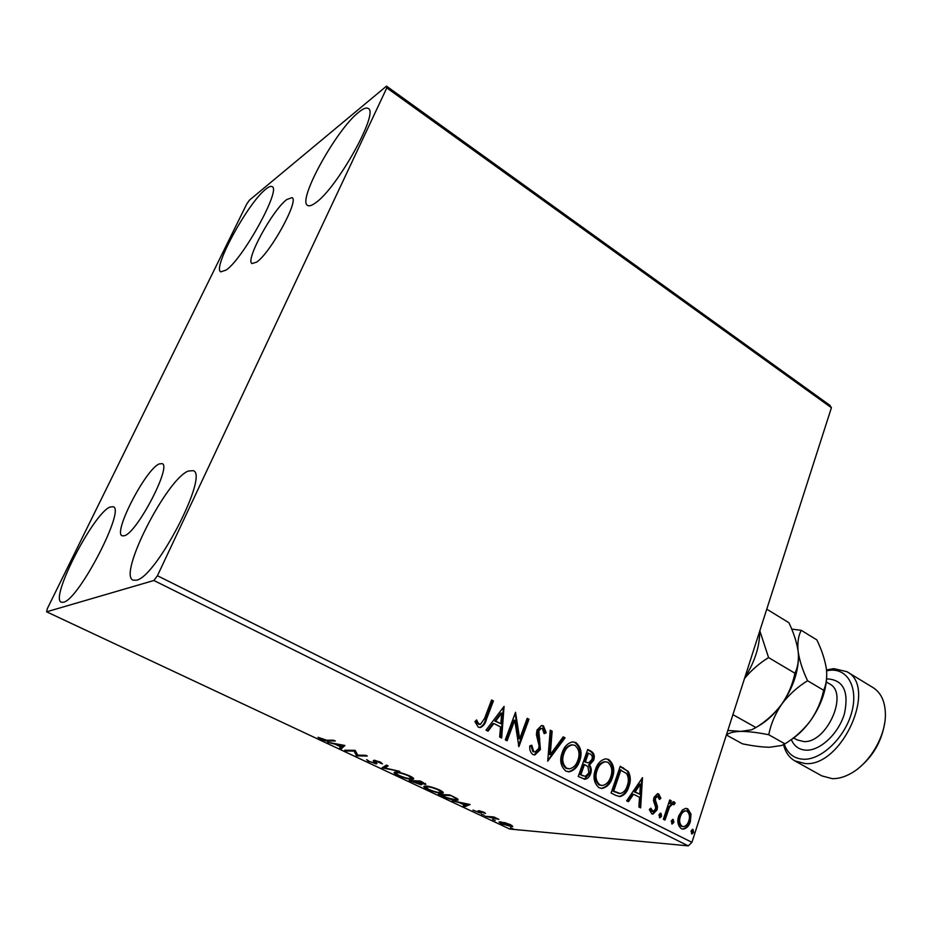 <?xml version="1.0" encoding="UTF-8"?>
<svg xmlns="http://www.w3.org/2000/svg" width="932" height="932" viewBox="0 0 932 932"><rect width="100%" height="100%" fill="white"/><g stroke="black" fill="none" stroke-linecap="round" stroke-linejoin="round"><path stroke-width="1.4" d="M124.504 535.725C137.342 532.335 171.919 465.802 162.133 463.612L159.151 463.95C145.637 469.355 112.76 532.883 122.139 535.83L124.504 535.725M256.591 262.125C270.292 253.259 299.556 199.891 292.007 197.642L286.823 199.518C272.563 209.886 244.825 260.855 252.048 263.546L256.591 262.125M265.725 189.219C268.731 186.75 270.863 185.887 272.121 186.656C281.406 189.068 243.054 258.805 226.138 270.059L220.779 271.853C212.03 268.661 247.865 202.99 265.725 189.219M188.287 471.056L193.169 470.648C209.327 474.248 156.553 576.931 136.48 580.205L133.066 580.147C117.84 574.823 166.746 479.001 188.287 471.056M110.093 507.031L113.191 506.74C125.797 508.895 78.614 600.01 63.469 602.235L61.314 602.212C49.478 598.6 93.736 512.798 110.093 507.031M358.61 112.294C363.154 108.555 366.358 107.285 368.233 108.485C379.44 112.201 337.093 188.299 315.68 202.745C311.905 205.541 309.214 206.438 307.607 205.413C297.04 200.881 336.068 129.874 358.61 112.294M682.515 809.826L685.847 808.359L687.804 808.825L691.008 814.137L690.344 821.721C689.039 825.962 686.674 828.443 683.238 829.165L681.362 828.688C677.82 825.566 676.947 821.29 678.764 815.849L682.515 809.826M663.374 819.263L669.712 799.971L671.308 800.786L670.388 803.617L674.197 801.87L675.187 803.139L673.766 804.794L672.659 803.978L669.537 807.077L664.982 820.067L663.374 819.263M658.714 793.947L660.904 798.27L659.413 799.446L657.514 796.243L655.604 798.165L655.406 800.11L657.503 806.681L657.048 809.943L652.924 814.114L651.771 813.822L649.301 809.512L650.827 808.184L653.041 811.516L655.394 809.221L655.627 807.182L653.483 800.681L653.949 797.431L657.573 793.668L658.714 793.947L657.759 793.901L659.949 798.223L660.904 798.27M616.134 795.532L611.077 792.992L620.258 766.244L628.308 771.51C630.766 776.286 630.941 781.342 628.855 786.666C627.306 792.025 624.358 795.322 620.036 796.569L616.134 795.532M578.224 776.484L587.719 749.479L590.853 751.099C594.138 753.033 595.047 756.12 593.614 760.361L589.537 765.021C591.401 767.584 591.762 770.473 590.62 773.688C589.572 776.845 587.696 778.698 584.981 779.257L578.224 776.484M547.725 761.164L550.23 730.187L552.14 731.166L550.253 754.629L563.184 736.851L565.072 737.818L547.725 761.164M507.125 740.765L505.295 739.845L515.536 712.316L519.672 738.761L527.209 718.327L528.992 719.248L518.891 746.672L514.732 720.25L507.125 740.765M484.605 718.362L491.572 699.979L493.401 700.922L486.353 719.586C485.444 723.477 483.475 726.121 480.446 727.519L478.256 727.111L474.901 721.589L476.66 719.923L478.256 723.22L480.423 724.42L484.605 718.362M157.426 575.731L386.803 87.911L386.5 86.128L249.333 200.264L246.642 204.19L47.346 608.596L46.6 611.811L153.885 580.496L157.426 575.731L691.928 842.33L831.414 407.727L386.803 87.911M504.061 706.409L501.649 738.016L499.657 737.014L500.531 726.902L493.844 723.512L488.042 731.177L486.026 730.164L504.061 706.409M532.848 754.524C530.39 752.508 529.376 749.631 529.819 745.88L531.776 745.227L533.745 751.635L535.189 751.903L538.661 748.617L539.057 745.635L536.401 734.707L537.007 730.082L541.527 725.515L543.426 725.853L546.187 732.727L544.195 733.694L542.389 728.626L541.259 728.405L538.812 730.886L540.432 749.549L534.886 754.92L532.848 754.524M562.217 752.52C564.151 746.742 567.565 743.212 572.469 741.919L575.871 742.559C581.172 747.266 582.407 753.475 579.553 761.188C577.642 767.013 574.182 770.543 569.172 771.789L565.887 771.114C560.61 766.419 559.386 760.221 562.217 752.52M595.443 769.424C597.354 763.588 600.744 760.058 605.614 758.846L608.701 759.487C613.873 764.089 615.085 770.216 612.347 777.859C610.46 783.73 607.035 787.26 602.072 788.425L599.066 787.761C593.917 783.171 592.717 777.055 595.443 769.424M642.486 777.684L640.645 807.846L638.863 806.949L639.538 797.291L633.539 794.262L628.436 801.706L626.642 800.809L642.486 777.684M658.889 814.824L660.963 813.287L661.569 816.176L659.926 817.818L658.889 814.824M671.191 821.022L673.242 819.484L673.859 822.362L672.228 823.993L671.191 821.022M691.008 830.995L693.024 829.457L693.629 832.311L692.01 833.942L691.008 830.995M505.109 822.746L510.445 824.703L512.786 826.602L501.381 823.9L499.016 821.977L505.109 822.746M485.246 816.257L493.902 816.98L498.841 819.356L485.246 816.257M483.929 812.226L485.525 813.45L479.992 811.481L481.168 812.925L480.318 813.042L472.932 810.083L478.815 812.354L478.023 810.852L478.873 810.735L483.929 812.226M442.921 796.394L438.413 794.274L449.876 794.973L457.076 798.538L458.206 799.994L455.934 800.239C452.836 800.122 448.49 798.841 442.921 796.394L443.084 795.986M409.136 780.527L420.32 781.039L425.877 784.278L420.682 783.416L421.858 784.604L420.949 784.744L409.136 780.527M382.085 767.828L386.419 765.067L388.143 765.883L384.823 767.968L399.828 771.381L382.085 767.828M346.238 750.994L344.63 750.237L355.174 750.342L357.702 755.153L365.67 755.281L367.278 756.038L356.618 755.864L354.067 751.076L346.238 750.994L346.541 750.26M326.771 740.229L333.668 740.206L335.322 740.975L328.297 740.998C327.085 741.301 324.592 740.707 320.841 739.192L317.998 737.294L326.771 740.229M46.6 611.811L509.734 829.037L688.282 845.872L153.885 580.496M344.875 745.484L341.415 748.734L339.667 747.907L340.844 746.916L334.926 744.132L327.68 742.28L344.875 745.484M368.886 761.747L366.591 759.627L369.864 761.712L375.013 763.017L373.266 760.617L374.093 760.267L380.338 762.073L382.47 763.902L375.736 761.025L376.912 763.692L376.097 763.844L369.06 761.293M396.065 772.046C399.106 772.104 403.638 773.385 409.661 775.89C412.911 777.521 414.204 778.569 413.528 779.059L411.618 779.338C408.542 779.234 404.045 777.952 398.127 775.471C394.9 773.863 393.619 772.814 394.294 772.325L396.065 772.046M425.877 786.06C429 786.189 433.531 787.47 439.45 789.928C442.549 791.478 443.772 792.48 443.131 792.934L441.092 793.202C437.935 793.05 433.438 791.757 427.625 789.322C424.549 787.796 423.338 786.794 423.967 786.328L425.877 786.06M470.124 804.514L464.858 806.681L463.251 805.935L464.998 805.283L459.593 802.743L452.311 800.798L470.124 804.514M481.495 814.172L484.232 815.279L481.495 814.172M492.574 819.379L495.311 820.475L492.574 819.379M510.445 827.767L513.159 828.851L510.445 827.767M386.5 86.128L829.923 405.338L831.414 407.727M691.928 842.33L688.282 845.872M344.362 745.39L341.415 748.734M341.962 747.417L340.856 746.893M341.217 746.59L342.463 745.542L336.685 744.458L341.217 746.59M357.422 754.559L356.618 755.864M357.142 754.547L356.257 755.689M356.781 754.384L354.882 750.342M354.37 750.33L354.067 751.076M375.549 761.724L375.083 762.889M375.281 761.001L374.617 760.302M380.932 762.364L380.559 763.296M376.551 762.726L376.097 763.844M376.353 762.527L375.281 762.376M387.246 765.452L384.823 767.968M385.172 767.094L383.693 766.803M413.191 778.01L412.13 778.034L411.618 779.338M396.217 772.884L395.121 772.057M410.08 778.604L411.606 778.371L408.577 775.878C403.719 773.863 400.073 772.826 397.626 772.768L396.17 773.001C395.646 773.385 396.648 774.212 399.199 775.494C403.987 777.498 407.61 778.535 410.08 778.604M425.307 783.497L424.957 784.406M421.311 783.824L420.949 784.744M422.301 782.472L417.093 781.54L423.396 783.684L422.464 782.053M417.338 780.899L417.093 781.54M416.721 781.855L411.804 781.296L419.423 784.033L416.721 781.855L417.093 780.888M416.196 780.853L415.94 781.494M412.049 780.655L411.804 781.296M442.77 791.897L441.593 791.909L441.092 793.202M425.901 786.864L424.817 786.072M439.589 792.491L441.22 792.27L438.331 789.893C433.555 787.913 429.92 786.876 427.404 786.783L425.842 786.992L428.72 789.357C433.427 791.338 437.05 792.375 439.589 792.491M457.705 798.969L456.424 798.957L455.934 800.239M450.191 795.602L441.069 795.043L446.964 797.699L454.443 799.539L456.237 799.341L455.189 798.095L450.342 795.194M441.302 794.448L441.069 795.043M468.575 804.188L465.336 805.411L464.858 806.681M465.557 805.062L467.41 804.363L461.422 803.116L465.557 805.062M484.174 812.343L483.929 812.995M480.178 810.945L479.957 811.527M480.621 812.226L480.318 813.042M479.689 810.84L479.293 812.261M478.943 810.735L478.617 811.597M493.016 816.898L492.783 817.539M511.983 825.519L511.109 826.754M500.927 822.175L500.274 821.803M509.676 826.09L510.981 825.973L509.361 824.61L500.764 822.63L502.453 823.993L509.676 826.09M491.42 700.375L493.401 700.922M492.55 700.957L485.49 719.609C484.593 723.477 482.636 726.121 479.619 727.531L480.446 727.519M476.042 720.518L477.394 723.244L478.256 723.22M477.394 723.244L479.316 724.246M478.466 724.257L479.933 724.432M503.443 707.225L500.822 737.596M487.424 730.863L492.981 723.535L493.844 723.512M501.731 713.108L500.857 713.143L494.834 721.088L500.81 723.675L501.731 713.108L495.696 721.077L500.81 723.675M494.834 721.088L495.696 721.077M515.151 713.329L518.798 738.761L519.672 738.761M527.058 718.723L528.992 719.248M528.106 719.271L518.378 745.693M506.391 740.392L513.858 720.273L514.732 720.25M530.89 745.518L532.859 751.623L533.745 751.635M532.859 751.623L534.572 751.891M541.445 725.527L543.426 725.853M542.54 725.865L545.29 732.738L546.187 732.727M545.29 732.738L544.172 733.274M541.014 728.451L537.927 730.886L538.812 730.886M537.927 730.886L537.717 734.964L538.603 734.952M537.717 734.964L538.917 738.785L539.803 738.785M538.917 738.785L539.535 749.549L540.432 749.549M539.535 749.549L534.048 754.897M550.195 730.641L552.14 731.166M551.243 731.177L549.356 754.617L550.253 754.629M562.928 737.189L565.072 737.818M564.163 737.829L547.783 760.372M572.644 741.907L575.871 742.559M574.962 742.571C580.263 747.266 581.486 753.464 578.644 761.164L579.553 761.188M578.644 761.164C576.733 766.989 573.262 770.519 568.264 771.766L568.112 771.778M572.341 744.854L571.386 744.866C567.39 745.856 564.606 748.687 563.056 753.382C560.784 759.51 561.74 764.473 565.91 768.259L568.532 768.807M577.84 760.302C580.1 754.174 579.133 749.2 574.962 745.367L572.295 744.866C568.287 745.856 565.514 748.699 563.953 753.394C561.681 759.533 562.637 764.496 566.819 768.283L569.487 768.83C573.529 767.863 576.314 765.032 577.84 760.302M565.91 768.259L566.819 768.283M563.056 753.382L563.953 753.394M587.579 749.876L589.933 751.087C593.218 753.021 594.127 756.108 592.694 760.337L593.614 760.361M592.694 760.337L588.616 764.997L589.537 765.021M588.616 764.997C590.48 767.56 590.841 770.449 589.7 773.665L590.62 773.688M589.7 773.665L584.166 779.21M581.964 775.517L585.424 776.286L588.919 772.826L587.929 766.64L584.457 764.508L583.537 764.485L580.007 774.527L584.947 776.263M585.378 762.166L588.709 762.865L591.89 759.533C592.764 757.017 592.216 755.176 590.224 754.023L587.544 753.103L584.515 761.724L588.255 762.854M584.515 761.724L586.298 762.178M588.453 753.114L585.424 761.735M580.007 774.527L582.884 775.552M584.457 764.508L580.916 774.562M605.683 758.846L608.701 759.487M607.781 759.475C612.941 764.077 614.153 770.193 611.415 777.824L612.347 777.859M611.415 777.824C609.528 783.696 606.103 787.214 601.14 788.39L601.07 788.39M605.346 761.77L604.472 761.747C600.499 762.679 597.75 765.51 596.224 770.24C594.022 776.321 594.966 781.214 599.043 784.93L601.49 785.455M610.67 777.008C612.848 770.939 611.905 766.022 607.827 762.26L605.392 761.77C601.431 762.702 598.682 765.533 597.144 770.275C594.942 776.356 595.886 781.249 599.963 784.965L602.41 785.49C606.417 784.593 609.167 781.762 610.67 777.008M599.043 784.93L599.963 784.965M596.224 770.24L597.144 770.275M620.118 766.628L628.308 771.51M627.376 771.486C629.822 776.251 630.009 781.307 627.912 786.631L628.855 786.666M627.912 786.631C626.362 791.979 623.426 795.276 619.116 796.522L620.036 796.569M620.98 769.82L613.699 791.07L620.188 793.54C623.659 792.666 625.989 790.091 627.201 785.816C628.925 781.447 628.727 777.37 626.584 773.572L620.048 769.797L612.767 791.035L619.256 793.493M612.767 791.035L613.699 791.07M641.74 778.768L639.725 807.38M627.714 801.345L632.595 794.215L633.539 794.262M640.459 784.138L639.515 784.092L634.226 791.839L639.76 794.215L640.459 784.138L635.17 791.885L639.76 794.215M634.226 791.839L635.17 791.885M659.949 798.223L659.297 798.747M656.711 796.196L654.648 798.118L655.604 798.165M654.648 798.118L654.45 800.064L655.406 800.11M654.45 800.064L656.547 806.623L657.503 806.681M656.547 806.623L656.093 809.885L657.048 809.943M656.093 809.885L652.284 814.032M650.012 808.894L651.421 811.294L652.377 811.353M651.421 811.294L652.843 811.504M660.182 813.24L660.963 813.287M660.089 813.287L660.613 816.106L661.569 816.176M660.613 816.106L659.402 817.655M669.595 800.343L671.308 800.786M670.353 800.739L669.421 803.559L670.388 803.617M672.986 801.718L674.197 801.87M673.23 801.811L675.187 803.139M674.232 803.093L673.288 804.176M671.844 803.932L668.57 807.019L669.537 807.077M668.57 807.019L664.132 819.647M672.496 819.438L673.242 819.484M672.38 819.484L672.892 822.292L673.859 822.362M672.892 822.292L671.704 823.83M685.661 808.359L687.804 808.825M686.826 808.766L690.041 814.079L691.008 814.137M690.041 814.079L689.365 821.651L690.344 821.721M689.365 821.651C688.107 825.764 685.812 828.245 682.48 829.084M685.451 810.875L684.752 810.805C682.154 811.423 680.36 813.356 679.37 816.595C677.983 820.626 678.578 823.841 681.152 826.241L682.97 826.602M688.76 820.929C690.134 816.91 689.563 813.659 687.035 811.178L685.731 810.863C683.121 811.481 681.327 813.415 680.337 816.665C678.95 820.696 679.544 823.911 682.119 826.323L683.401 826.637C686.01 826.09 687.793 824.191 688.76 820.929M681.152 826.241L682.119 826.323M679.37 816.595L680.337 816.665M692.301 829.398L693.024 829.457M692.161 829.457L692.651 832.229L693.629 832.311M692.651 832.229L691.486 833.756M784.266 744.26C787.703 753.825 794.227 758.823 803.838 759.265C821.465 759.813 844.345 738.086 851.394 713.469C858.722 688.865 848.423 668.861 830.668 670.201L826.579 670.76M826.498 669.968L833.756 668.628L846.804 671.646C877.921 686.616 842.015 766.989 805.213 763.576L794.88 760.908C789.194 757.634 785.408 752.217 783.521 744.656M794.88 760.908L821.814 775.878L832.288 778.663C838.241 778.803 844.485 777.055 850.986 773.397C869.917 763.087 885.784 735.791 885.4 714.238C885.144 701.575 881.055 692.721 873.133 687.653L846.804 671.646M826.637 671.541L826.3 668.395C824.797 659.308 821.651 649.814 816.851 639.9L801.252 630.323C798.351 635.659 797.314 642.684 798.13 651.375L798.27 652.668C798.864 660.811 797.734 667.65 794.903 673.207C792.771 684.076 788.39 694.387 781.75 704.161C788.845 694.783 797.454 686.977 807.578 680.744C802.638 670.294 799.481 660.508 798.13 651.375C796.767 642.276 793.691 632.735 788.926 622.751L766.768 609.155M794.903 673.207L768.574 657.584L759.825 630.778M798.456 658.574C797.769 673.918 792.2 689.109 781.75 704.161C774.678 713.516 766.081 721.31 755.945 727.554L732.913 714.634M744.505 678.508C751.343 670.236 759.37 663.258 768.574 657.584M755.945 727.554L751.611 729.791L740.893 731.375L727.834 730.443M826.661 677.879C825.636 692.523 820.242 706.806 810.467 720.739C803.454 729.954 794.961 737.655 784.965 743.841L781.61 745.495L769.494 747.266C761.724 747.091 752.683 745.938 742.385 743.806L726.471 735.033C728.929 732.832 733.74 731.608 740.893 731.375C748.594 731.445 757.879 732.564 768.76 734.742C770.787 724.141 775.121 713.947 781.75 704.161C774.387 714.273 766.244 721.776 757.332 726.645M759.685 631.22C759.825 646.237 754.827 661.813 744.691 677.937M801.252 630.323L791.687 629.088M826.637 671.529C827.022 678.846 826.02 685.09 823.632 690.263C821.442 700.946 817.061 711.104 810.467 720.739C803.978 729.616 796.755 736.466 788.787 741.278M823.632 690.263L807.578 680.744M784.965 743.841L768.76 734.742M884.724 722.789C881.742 741.488 872.865 756.749 858.081 768.585M328.623 740.218L328.297 740.998M374.711 760.384L374.175 761.7M485.49 719.609L486.353 719.586M589.933 751.087L590.853 751.099M622.588 767.898L623.52 767.921M614.561 791.932L615.504 791.979M655.406 802.871L656.361 802.93M666.147 813.508L667.114 813.566M793.714 737.981L797.093 739.892L803.838 741.581C826.812 743.212 848.982 693.257 829.631 683.948L826.3 681.968M826.579 679.067L828.035 678.939C843.542 680.255 849.005 691.812 844.45 713.632C838.812 733.193 820.673 750.505 806.576 750.19C799.388 749.957 794.309 746.45 791.338 739.659M375.247 761.106L375.503 760.454M411.699 778.115L412.072 777.172M396.17 773.001L396.543 772.069M420.052 783.835L420.39 782.985M441.314 792.025L441.663 791.105M425.842 786.992L426.204 786.084M456.319 799.132L456.645 798.27M511.027 825.822L511.284 825.123M500.764 822.63L501.043 821.861M541.259 728.405L540.374 728.428M534.886 754.92L534.083 754.908M569.172 771.789L568.264 771.766M572.295 744.866L571.386 744.866M584.981 779.257L584.271 779.222M602.072 788.425L601.14 788.39M605.392 761.77L604.472 761.747M657.514 796.243L656.559 796.196M672.659 803.978L671.692 803.92M685.731 810.863L684.752 810.805"/></g></svg>
